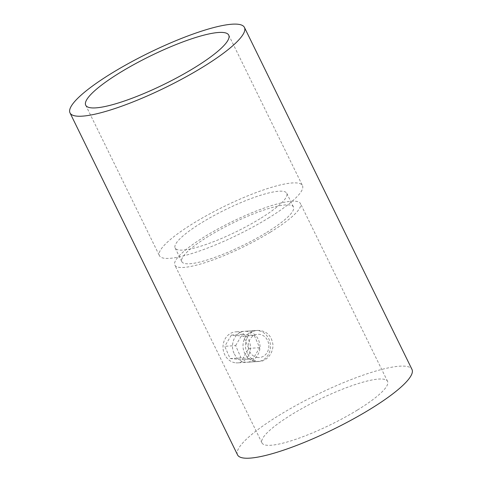 <?xml version="1.0" encoding="UTF-8"?>
<svg xmlns="http://www.w3.org/2000/svg" width="482" height="482" viewBox="0 0 482 482"><rect width="100%" height="100%" fill="white"/><g stroke="black" fill="none" stroke-linecap="round" stroke-linejoin="round"><path stroke-width="0.36" stroke-dasharray="2.41 1.81" d="M247.38 353.228C242.307 343.829 247.387 330.652 257.671 330.405C266.311 330.652 271.384 335.291 272.89 344.323C273.583 352.8 266.877 361.157 259.714 361.416C254.4 361.512 250.285 358.783 247.38 353.228M234.427 354.077C237.355 359.632 241.53 362.356 246.953 362.259C254.231 361.994 260.768 353.655 259.967 345.172C258.418 336.153 253.399 331.508 244.91 331.248C234.794 331.465 229.36 344.69 234.427 354.077M266.727 232.414A62.16 12.285 -26.1 0 0 293.472 206.983A62.16 12.285 -26.1 0 0 232.246 223.293A62.16 12.285 -26.1 0 0 181.828 261.672A62.16 12.285 -26.1 0 0 266.727 232.414M260.027 218.732A62.16 12.285 153.9 0 1 175.129 247.995A62.16 12.285 153.9 0 1 225.54 209.616A62.16 12.285 153.9 0 1 286.766 193.3A62.16 12.285 153.9 0 1 260.027 218.732M270.36 232.173A69.926 13.821 -26.1 0 0 300.449 203.567A69.926 13.821 -26.1 0 0 231.571 221.919A69.926 13.821 -26.1 0 0 174.852 265.094A69.926 13.821 -26.1 0 0 270.36 232.173M268.203 218.195A79.638 15.743 -26.1 0 0 302.467 185.612A79.638 15.743 -26.1 0 0 224.022 206.513A79.638 15.743 -26.1 0 0 159.428 255.683A79.638 15.743 -26.1 0 0 268.203 218.195M357.481 410.007A69.926 13.821 -26.1 0 0 387.57 381.401A69.926 13.821 -26.1 0 0 318.686 399.753A69.926 13.821 -26.1 0 0 261.973 442.928A69.926 13.821 -26.1 0 0 357.481 410.007M237.554 454.894A97.123 19.196 153.9 0 1 316.325 394.927A97.123 19.196 153.9 0 1 411.99 369.435M255.906 361.53A15.538 13.725 86.2 0 0 257.756 361.548A15.538 13.725 86.2 0 0 270.432 345.142A15.538 13.725 86.2 0 0 255.713 330.538A15.538 13.725 86.2 0 0 243 345.895A15.538 13.725 86.2 0 0 255.906 361.53M257.93 357.536A11.652 10.297 -93.8 0 1 249.959 339.34A11.652 10.297 -93.8 0 1 267.763 340.888A11.652 10.297 -93.8 0 1 257.93 357.536M235.915 362.85A15.538 13.725 86.2 0 0 237.765 362.868A15.538 13.725 86.2 0 0 250.441 346.456A15.538 13.725 86.2 0 0 235.722 331.857A15.538 13.725 86.2 0 0 223.009 347.215A15.538 13.725 86.2 0 0 235.915 362.85M235.65 345.6L242.277 334.388L254.273 335.43L259.641 347.685L253.014 358.897L241.018 357.855L235.65 345.6L224.745 346.317L230.119 358.572L242.115 359.614L248.736 348.402L243.368 336.147L231.372 335.104L224.745 346.317M231.372 335.104L242.277 334.388M243.368 336.147L254.273 335.43M248.736 348.402L259.641 347.685M242.115 359.614L253.014 358.897M230.119 358.572L241.018 357.855M257.671 330.405L244.91 331.248M259.714 361.422L246.953 362.259M175.129 247.995L181.828 261.672M286.766 193.3L293.472 206.983M85.712 105.209L159.428 255.683M228.751 35.138L302.467 185.612M387.57 381.401L300.449 203.567M261.973 442.928L174.852 265.094M255.713 330.538L235.722 331.857M257.756 361.548L237.765 362.868"/><path stroke-width="0.72" d="M194.487 67.715A79.638 15.743 153.9 0 1 85.712 105.209A79.638 15.743 153.9 0 1 150.306 56.039A79.638 15.743 153.9 0 1 228.751 35.138A79.638 15.743 153.9 0 1 194.487 67.715M202.663 67.179A97.123 19.196 153.9 0 1 70.011 112.902A97.123 19.196 153.9 0 1 148.787 52.936A97.123 19.196 153.9 0 1 244.446 27.444A97.123 19.196 153.9 0 1 202.663 67.179M244.446 27.444L411.99 369.435A97.123 19.196 153.9 0 1 370.2 409.17A97.123 19.196 153.9 0 1 237.554 454.894L70.011 112.902"/></g></svg>

